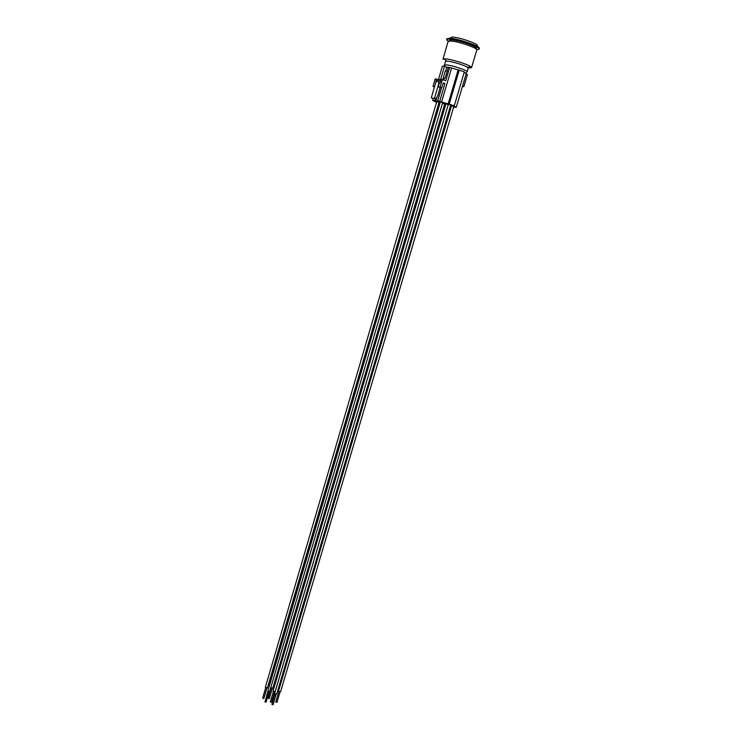 <?xml version="1.0" encoding="UTF-8"?>
<svg xmlns="http://www.w3.org/2000/svg" width="742" height="742" viewBox="0 0 742 742"><rect width="100%" height="100%" fill="white"/><g stroke="black" fill="none" stroke-linecap="round" stroke-linejoin="round"><path stroke-width="1.11" d="M446.406 67.439L448.251 67.596M443.178 78.216L444.235 78.3M443.818 80.09L444.375 78.188M444.402 78.096L445.163 78.151L448.353 67.253L451.572 68.023L441.601 101.997L448.14 103.871L458.148 69.906L451.572 68.023M446.443 67.17L448.307 67.42M467.117 71.835C468.146 70.573 451.21 64.981 445.942 64.86L444.393 65.148L445.469 61.456L447.027 61.15C451.322 61.224 464.687 65.25 467.497 67.309L468.202 68.143L467.117 71.835L465.846 73.198M471.532 67.643L476.791 49.964C478.21 48.063 456.794 40.856 450.088 41.005L448.103 41.524L442.946 59.23L444.894 58.831C450.273 58.906 467.154 63.998 470.66 66.594L471.532 67.643L469.408 68.032M449.095 41.051L449.29 40.393L451.173 39.892C457.526 39.734 477.755 46.551 476.41 48.378L476.216 49.037M448.214 41.357L446.554 39.576L448.799 38.974C456.404 38.769 480.788 46.987 479.156 49.167L476.791 49.77M446.554 39.576L446.749 38.89L448.993 38.287C456.608 38.074 480.992 46.292 479.351 48.49L479.156 49.167M450.106 38.12L451.859 37.1C459.038 36.896 481.437 44.891 476.948 46.023M453.603 107.256L456.237 107.34L453.177 105.642L454.28 105.781L464.325 71.853L458.148 69.906M456.237 107.34L466.199 73.736L464.214 72.243M466.097 74.07L467.423 74.562L463.824 86.656L462.507 86.183M276.135 694.429L273.093 704.733L271.878 704.418L274.93 694.067M448.418 104.103L274.596 693.603L276.692 694.141L450.728 104.891M448.316 104.446L450.802 104.919M269.105 691.813L266.072 702.117L264.977 702.025L267.89 691.461M440.358 101.84L267.769 691.358L269.661 691.535L442.668 102.619M440.229 102.266L438.105 101.515L440.609 101.895L444.727 103.342L442.529 103.073M271.405 701.96L270.338 701.886L273.371 691.609M445.961 103.778L273.047 691.071L275.134 691.692L448.261 104.585L443.428 103.379L445.831 104.223M280.012 692.119L276.979 702.368L275.783 702.006L278.816 691.757M451.526 105.726L278.5 691.219L280.569 691.841L453.816 106.533M454.948 106.931L450.561 105.457M273.585 698.612L274.818 693.983M451.284 106.56L450.719 106.125M272.295 688.391L269.29 698.621L268.252 698.139M270.793 687.686L272.852 688.122L444.708 104.01M442.473 103.268L445.784 104.39M445.701 104.687L445.098 104.149M266.851 688.233L263.846 698.491L262.649 698.148L265.655 687.89M436.815 101.366L265.33 687.352L267.408 687.955L439.134 102.062M436.713 101.71L440.182 102.424M266.582 695.931L267.871 691.442M438.902 102.85L440.015 103.008L269.244 685.218M451.396 106.18L450.45 105.846M454.911 107.006L453.714 106.867M439.885 103.351L438.865 102.98M445.385 103.416L442.074 102.257L445.45 103.184M445.552 105.169L444.458 104.845M444.495 104.733L445.608 104.974M454.809 106.727L451.535 105.577L454.809 106.727M436.621 102.025L435.758 101.524L436.676 101.84M450.403 106.013L451.349 106.338M440.08 102.795L439.82 102.303M439.691 102.748L439.004 102.507M439.366 82.854L438.188 86.87L441.852 87.658L440.154 87.046L442.343 79.552L441.026 79.45L440.015 82.909L438.439 82.677L438.847 81.268L440.572 79.635L444.495 66.214L442.39 66.103L438.485 79.477L435.777 82.455L431.269 97.898L435.962 98.769L437.669 95.904L440.127 87.5M435.749 82.547L436.463 79.088L438.216 79.728M444.495 66.214L446.471 66.947L445.896 71.26L445.302 70.944L442.742 79.691M443.15 83.225L444.94 83.503L443.243 82.891L441.852 87.658M434.58 86.536L433.022 86.397L435.174 78.995L436.463 79.088M436.556 102.238L432.623 100.513L433.217 98.463M432.623 100.513L435.777 101.051L436.917 97.165M440.154 87.046L438.188 86.87M439.023 82.733L434.487 98.259M436.769 81.091L438.847 81.268M442.343 79.552L445.738 80.785L449.689 67.327M444.94 83.503L439.718 101.329L437.669 101.097L441.611 87.63M440.572 79.635L438.485 79.477M445.219 71.223L445.896 71.26M435.962 98.769L431.269 97.898M433.022 86.397L434.478 86.916M435.777 101.051L437.669 101.097M438.772 103.314L439.793 103.667M444.421 104.965L445.515 105.29M450.246 106.542L451.219 106.774M454.28 105.781L448.14 103.871M439.718 101.329L441.601 101.997M449.235 104.001L459.27 69.971M462.405 86.536L463.824 86.656M435.229 98.695L434.636 100.745M444.393 65.148L444.356 66.205M467.497 67.309L470.66 66.594M446.517 61.141L444.254 58.822M271.544 702.238L274.568 691.971M268.094 698.278L271.099 688.047M437.557 101.107L441.499 87.621M443.716 80.053L444.282 78.114"/></g></svg>
